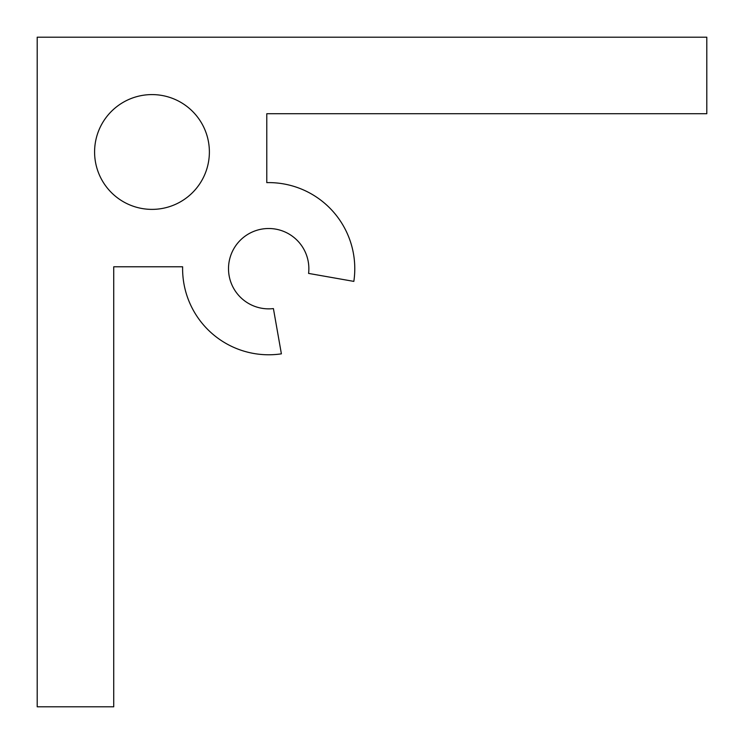 <?xml version="1.0" encoding="UTF-8"?>
<svg xmlns="http://www.w3.org/2000/svg" width="744" height="744" viewBox="0 0 744 744"><rect width="100%" height="100%" fill="white"/><g stroke="black" fill="none" stroke-linecap="round" stroke-linejoin="round"><path stroke-width="1.12" d="M209.38 151.99A57.39 57.39 0 0 0 151.99 94.59A57.39 57.39 0 0 0 94.59 151.99A57.39 57.39 0 0 0 151.99 209.38A57.39 57.39 0 0 0 209.38 151.99M182.624 266.78A86.09 86.09 0 0 0 281.39 353.837L273.411 308.583A40.176 40.176 0 0 1 228.51 268.686A40.176 40.176 0 0 1 268.686 228.51A40.176 40.176 0 0 1 308.583 273.411L353.837 281.39A86.09 86.09 0 0 0 266.78 182.624L266.78 113.73L706.8 113.73L706.8 37.2L37.2 37.2L37.2 706.8L113.73 706.8L113.73 266.78L182.624 266.78"/></g></svg>

